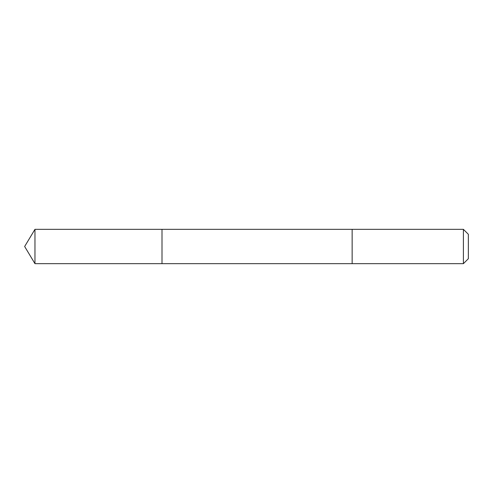 <?xml version="1.0" encoding="UTF-8"?>
<svg xmlns="http://www.w3.org/2000/svg" width="493" height="493" viewBox="0 0 493 493"><rect width="100%" height="100%" fill="white"/><g stroke="black" fill="none" stroke-linecap="round" stroke-linejoin="round"><path stroke-width="0.37" stroke-dasharray="2.46 1.85" d="M162 232.449L162 263.669L162 232.449M34.966 263.669L34.966 229.331M352.144 232.456L352.144 263.669L352.144 232.456M463.395 263.669L463.395 229.331M468.35 258.714L468.35 234.286"/><path stroke-width="0.74" d="M162 263.669L162 229.331L34.966 229.331L34.966 263.669L162 263.669L162 229.331L352.144 229.331L352.144 263.669L34.966 263.669L24.65 246.5L34.966 263.669M352.144 260.55L352.144 263.669L463.395 263.669L463.395 229.331L352.144 229.331L352.144 260.55M463.395 229.331L468.35 234.286L468.35 258.714L463.395 263.669M24.65 246.5L34.966 229.331"/></g></svg>
